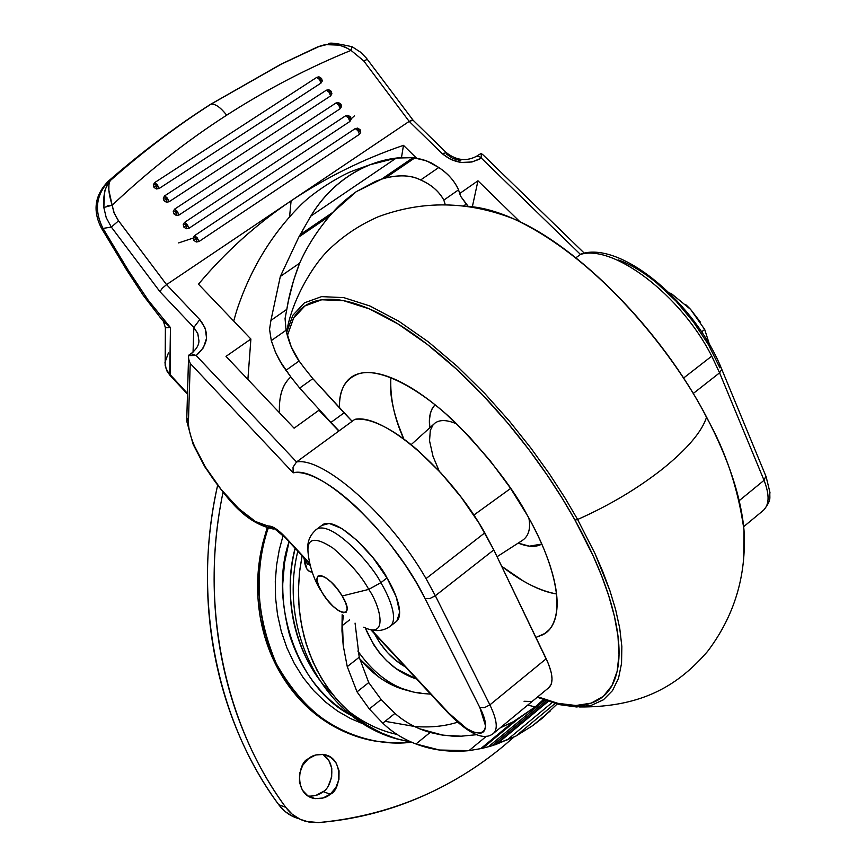 <?xml version="1.0" encoding="UTF-8"?>
<svg xmlns="http://www.w3.org/2000/svg" width="866" height="866" viewBox="0 0 866 866"><rect width="100%" height="100%" fill="white"/><g stroke="black" fill="none" stroke-linecap="round" stroke-linejoin="round"><path stroke-width="1.3" d="M390.891 625.782L395.827 621.918C405.277 615.185 395.058 591.056 387.005 577.947L380.834 582.699C388.91 595.819 399.194 619.948 389.808 626.627C399.194 619.948 388.91 595.819 380.834 582.699L368.743 589.4C379.784 605.02 389.354 639.898 363.752 627.19C389.354 639.898 379.784 605.02 368.743 589.4L342.2 595.981C357.084 620.262 335.694 615.932 322 592.355L327.023 599.575L332.804 605.983L338.476 610.627L343.207 612.782L346.259 612.121L347.147 608.711L345.729 603.039L342.2 595.981L337.09 588.631L331.202 582.125L325.464 577.492L320.745 575.414L317.779 576.204L316.988 579.711L318.471 585.384L322 592.355C307.073 568.442 328.019 571.744 342.2 595.981L368.743 589.4C361.977 576.778 350.145 563.073 333.248 548.275C315.256 536.444 306.856 537.797 308.047 552.335C306.856 537.797 315.256 536.444 333.248 548.275C350.145 563.073 361.977 576.778 368.743 589.4L380.834 582.699C373.116 566.028 332.988 520.888 317.129 528.92L315.754 529.927L317.129 528.92C332.988 520.888 373.116 566.028 380.834 582.699L387.005 577.947L396.26 596.955L399.681 612.121L396.834 621.149L395.805 621.94M321.784 525.435L329.199 523.432L341.886 528.552L357.409 540.741L373.311 558.137L387.005 577.947C379.319 561.276 339.223 516.223 323.245 524.331L317.129 528.92C310.331 534.311 307.224 541.131 307.809 549.38M700.334 322.065L690.613 309.422L671.247 293.52L669.461 293.022L671.247 293.52L670.522 294.072L671.247 293.52L690.613 309.422L704.686 329.47L701.612 331.851L704.686 329.47L709.481 344.484L704.686 329.47L690.613 309.422L686.76 305.557M685.569 304.453L690.613 309.422L700.453 322.239M416.6 679.031C393.835 671.594 376.721 654.555 365.257 627.915L373.874 645.04L379.871 653.375L386.647 660.769L396.195 668.704L416.611 679.052M357.853 651.005C376.006 676.779 397.505 690.938 422.37 693.482C397.505 690.938 376.006 676.779 357.853 651.005M405.342 666.917L395.784 660.336L387.329 652.379L380.001 643.07L374.469 633.685C382.285 648.504 392.569 659.567 405.32 666.896M410.332 691.1L396.422 686.814L383.313 680.102L379.124 677.32L359.606 658.777C374.577 676.541 391.475 687.323 410.289 691.09M430.564 694.077L422.37 693.482L430.619 694.121M315.365 673.759L312.139 668.714C302.386 652.726 295.847 635.038 292.524 615.639C289.244 596.23 289.482 576.702 293.238 557.065L295.154 548.297C282.208 593.968 294.57 659.123 332.717 694.629M295.079 548.221C288.973 571.419 288.616 596.414 293.985 623.184C288.616 596.414 288.973 571.419 295.079 548.221M289.06 541.737C269.11 598.774 295.154 687.268 351.477 715.522C322.152 698.591 301.487 671.702 289.515 634.865C280.627 601.448 280.476 570.402 289.06 541.737L284.535 562.813L282.717 584.279M517.359 719.473L535.21 706.883L543.318 699.685L535.21 706.883L527.697 705.119L535.21 706.883L513.257 721.746L480.771 748.625L482.568 748.267L517.359 719.473L482.568 748.267L480.771 748.625M488.37 746.752L491.856 745.799L546.219 700.746L491.856 745.799L482.568 748.267L488.37 746.752L544.617 700.161L488.37 746.752M414.998 726.552L385.089 721.324M397.029 734.411C379.665 730.731 362.919 722.547 346.768 709.839M412.032 742.389L397.895 739.174L383.638 734.054L369.533 726.888L355.926 717.633L343.131 706.32L331.494 693.071L321.329 678.11L312.875 661.743L306.304 644.347L301.725 626.324L299.127 608.094L298.424 590.038L299.484 572.502L302.104 555.777L299.723 570.413L298.521 585.979L298.705 602.325L300.48 619.244L304.031 636.434L309.498 653.559L316.945 670.208L326.341 685.969L337.578 700.41L350.459 713.151L364.694 723.879L379.925 732.376L395.773 738.536L411.848 742.357M306.748 560.789L306.434 562.564M414.576 726.509C430.434 727.711 444.734 726.293 457.475 722.233L456.501 722.525M330.931 422.424L339.028 430.911L330.931 422.424L344.062 412.876L312.843 378.669L303.998 367.574L312.843 378.669L299.69 388.076L330.931 422.424L299.69 388.076L290.824 376.959L299.69 388.076L312.843 378.669L352.148 421.309L344.062 412.876L330.931 422.424M279.415 412.703L279.458 405.039C280.097 392.352 283.886 382.989 290.824 376.959L279.556 360.505L275.345 351.91L271.296 340.598L286.051 330.271L291.214 346.746L299.095 361.003L285.834 370.399L299.095 361.003L303.998 367.574L299.095 361.003C293.119 352.711 288.768 342.471 286.051 330.271L271.296 340.598L269.543 329.329L270.928 320.42L286.819 309.346L285.066 318.558L286.051 330.271L285.066 318.558L288.584 300.004L293.596 280.368L299.625 263.188L280.324 276.471L270.928 320.42L286.819 309.346C288.865 295.631 293.13 280.248 299.625 263.188C307.073 246.594 317.075 230.865 329.632 216.013L298.867 236.981L280.324 276.471L299.625 263.188C306.78 247.07 316.772 231.341 329.632 216.013L332.966 212.278L300.253 234.567L298.867 236.981L329.632 216.013M445.232 204.668L443.825 200.1L458.547 189.849C454.672 181.124 448.079 173.676 438.77 167.506L426.548 160.838L413.114 157.655L381.56 179.154L385.283 178.06L414.89 157.872L385.283 178.06C399.378 174.575 411.155 175.213 420.638 179.976C431.095 184.447 438.824 191.159 443.825 200.1L458.547 189.849L460.517 196.084L468.192 206.357L466.244 204.073L463.451 206.021L466.244 204.073L460.517 196.084L458.547 189.849C454.39 180.767 447.798 173.319 438.77 167.506L420.638 179.976L438.77 167.506L431.333 162.905L422.695 159.539L413.114 157.655L400.85 157.612L396.292 158.067L370.302 164.67C345.242 174.954 325.4 192.1 310.786 216.132L298.867 236.981L280.324 276.471L270.906 320.463M342.146 625.674L349.583 619.915L342.146 625.674L343.401 615.639L342.146 625.674L343.25 645.7L341.973 630.957L342.157 614.687L343.25 645.7L342.146 625.674M355.06 623.109L359.217 657.24L368.732 682.581L357.03 691.847L347.255 666.625L359.217 657.24L355.06 623.109M347.255 666.625L343.25 645.7L347.255 666.625L359.217 657.24L368.732 682.581L357.03 691.847L369.317 708.951L357.03 691.847L347.255 666.625M557.087 704.069L541.737 718.65L532.622 725.676L515.876 736.089L491.856 745.799L496.705 744.143L548.2 701.428L496.705 744.143L515.876 736.089L555.041 703.528L515.876 736.089M500.083 727.938L513.257 721.746L480.76 748.625L468.961 750.66L439.517 750.021L415.983 743.981C403.296 739.12 392.233 732.181 382.794 723.164L369.317 708.951L381.127 699.522L368.732 682.581L381.127 699.522L394.961 713.378C405.039 722.298 416.762 728.652 430.142 732.452L440.87 734.844L451.998 736.078L461.156 736.197L476.549 734.714M312.182 572.08L309.855 571.679L306.9 569.07L304.193 558.819C304.951 567.566 307.614 571.982 312.182 572.08M269.543 329.253L271.296 340.598L275.572 352.462L282.132 364.9L290.824 376.959C282.587 384.212 278.787 396.13 279.426 412.714M306.672 562.965L310.212 565.195L307.657 564.296L302.84 556.578M396.292 158.067L310.786 216.132C320.669 199.732 333.139 186.461 348.197 176.307C363.179 166.261 379.211 160.178 396.292 158.067L310.786 216.132L300.253 234.567L332.966 212.278C338.162 206.097 345.924 199.234 356.251 191.678L375.855 181.21L381.56 179.154L413.114 157.655L396.292 158.067M532.622 725.676L550.386 710.899M552.021 702.651L506.675 740.311L552.021 702.651M547.734 701.265L495.363 744.695L547.734 701.265M480.76 748.625L468.961 750.66L486.4 736.262L468.961 750.66C450.017 752.424 432.361 750.205 415.983 743.981L430.142 732.452L415.983 743.981C403.361 739.163 392.298 732.225 382.794 723.164L394.961 713.378L382.794 723.164L369.317 708.951L381.127 699.522L394.961 713.378C404.768 722.114 416.492 728.468 430.142 732.452L442.797 735.147L461.156 736.197L476.538 734.714M385.283 178.06C399.875 174.596 411.664 175.235 420.638 179.976C431.463 184.761 439.192 191.473 443.825 200.1L445.276 204.668M513.257 721.746L500.093 727.927M332.966 212.278L356.251 191.678L381.56 179.154M268.211 528.271C252.439 572.946 255.892 638.21 288.605 684.432C321.264 730.666 372.954 747.196 411.198 742.249L393.749 742.963L375.292 741.112C334.557 734.249 301.52 708.345 276.189 663.41C256.184 615.477 253.522 570.423 268.211 528.271M363.872 724.182L350.6 718.585L337.61 711.116L325.172 701.752L313.622 690.559L303.219 677.688L294.256 663.345L286.906 647.844L281.309 631.53L277.542 614.741L275.561 597.876L275.291 581.248L276.59 565.152L279.263 549.834L283.117 535.469L279.263 549.834L276.59 565.152L275.291 581.248L275.561 597.876L277.542 614.741L281.309 631.53L286.906 647.844L294.256 663.345L303.219 677.688L313.622 690.559L325.172 701.752L337.61 711.116L350.6 718.585L363.872 724.182M374.08 740.744C356.002 737.594 339.126 730.666 323.419 719.96C307.084 708.767 293.401 694.251 282.359 676.411C271.35 658.528 263.968 638.729 260.211 616.993C256.498 595.245 256.758 573.368 260.98 551.361L267.085 527.968L262.539 544.108L259.335 561.395L257.743 579.635L258.025 598.514L260.33 617.685L264.779 636.716L271.383 655.161L280.064 672.568L290.64 688.513L302.829 702.662L316.317 714.742L330.715 724.615L345.653 732.235L360.765 737.659M308.242 796.114C314.878 796.255 319.814 794.761 323.04 791.621L330.26 794.144C326.644 797.77 321.048 799.156 313.47 798.322C293.184 793.83 298.673 761.441 308.35 758.822L315.679 754.99L323.538 754.448L330.725 757.274L336.17 763L339.05 770.772L338.942 779.411L335.856 787.616L330.26 794.144L322.986 798.03L315.137 798.636L307.895 795.886L302.386 790.16L299.452 782.344L299.56 773.63L302.689 765.36L308.35 758.822C311.847 755.433 317.151 754.015 324.295 754.589C344.982 758.151 340.262 791.427 330.26 794.144L323.04 791.621C330.552 788.731 338.552 763.866 322.477 754.329M223.006 492.321C215.666 527.784 212.874 563.571 214.638 599.705C216.597 638.578 223.688 675.772 235.898 711.3C248.163 746.773 264.779 778.783 285.748 807.328L292.329 814.343L300.307 819.355L309.227 822.159L318.634 822.57C352.895 819.734 385.781 811.691 417.271 798.452C448.718 785.191 477.653 767.579 504.055 745.583L513.993 737.031M504.055 745.583C450.103 790.322 388.293 815.978 318.634 822.57L306.088 821.444C297.861 819.16 291.084 814.451 285.748 807.328L278.733 804.687C284.037 811.778 290.792 816.454 298.986 818.738M293.228 816.649L285.282 811.669L278.733 804.687C257.862 776.315 241.322 744.489 229.111 709.232C216.955 673.921 209.897 636.954 207.937 598.33C206.076 560.324 209.291 522.707 217.583 485.48C191.906 597.854 216.348 721.021 278.733 804.687L285.748 807.328C227.271 728.577 201.583 615.174 220.04 508.115M323.494 754.968L328.918 760.662L331.786 768.391L331.678 776.975L328.615 785.126M323.04 791.621L315.798 795.464M411.134 444.669L435.068 423.019C440.015 419.501 447.235 419.804 456.728 423.929C447.235 419.804 440.015 419.501 435.068 423.019L432.989 425.011L430.294 430.391L429.547 440.87L433.032 456.425L439.192 471.061M429.85 427.739C428.432 417.856 430.175 410.203 435.078 404.768L432.188 408.568L430.25 413.731L429.46 420.053L429.839 427.75M522.209 540.525C528.585 536.325 530.815 528.855 528.888 518.128C530.815 528.855 528.585 536.325 522.209 540.525L497.062 556.708M510.637 488.446L473.832 515.086L510.637 488.446M339.45 408.027C338.812 389.678 345.577 378.15 359.726 373.452C382.393 367.433 424.026 391.627 457.172 424.351C490.373 458.937 513.787 489.312 527.416 515.486L510.226 487.818L490.286 460.885L468.549 435.879L446.012 414.002C430.727 400.493 416.254 390.165 402.593 383.021C388.964 375.931 377.24 372.445 367.4 372.542C357.604 372.683 350.34 376.158 345.599 382.989C341.334 389.18 339.277 397.526 339.44 408.027M390.847 377.619C389.981 397.83 394.301 418.289 403.794 438.986M537.321 697.173L559.339 704.621L576.485 706.97L591.305 705.346L603.396 699.804L612.478 690.635L618.508 678.305L621.55 663.388L621.853 646.545L619.753 628.413L615.629 609.577L609.87 590.569L594.974 553.536L577.622 519.492L575.013 520.109L593.383 556.373L601.621 575.858L608.766 595.905L614.362 616.072L617.945 635.839L619.017 654.512L617.144 671.356L611.97 685.547L603.31 696.351L591.197 703.138L575.879 705.498L557.856 703.333L537.775 696.794M287.35 335.651L293.444 318.374L304.864 305.958L321.741 299.766L343.64 300.697L369.544 308.956L397.992 323.949L427.36 344.452L456.133 368.851L483.087 395.437L507.433 422.716L528.78 449.486L547.041 474.936L562.37 498.556L575.013 520.109L577.622 519.492L564.838 497.701L549.369 473.832L530.912 448.112L509.349 421.049L484.754 393.478L457.519 366.61L428.443 341.94L398.75 321.199L369.977 306.012L343.759 297.623L321.578 296.627L304.453 302.819L292.838 315.3L286.592 332.706L292.838 315.311L304.453 302.819L321.578 296.627L343.759 297.623L369.977 306.012L398.75 321.199L428.443 341.94L457.519 366.599L484.754 393.478L509.349 421.049L530.912 448.112L549.369 473.832L564.838 497.701L577.622 519.492C609.242 505.463 637.636 488.554 662.793 468.766C687.182 449.032 701.752 431.885 706.515 417.347C679.702 363.547 603.927 260.872 513.982 219.001C496.023 210.958 479.612 206.682 464.739 206.195C479.612 206.682 496.023 210.958 513.982 219.001C603.927 260.872 679.702 363.547 706.515 417.347L706.429 416.806L706.515 417.347C725.849 451.587 738.352 489.236 744.013 530.263L743.71 557.433L744.013 530.263C738.352 489.236 725.849 451.587 706.515 417.347C701.752 431.885 687.182 449.032 662.793 468.766C637.636 488.554 609.242 505.463 577.622 519.492L594.974 553.536L602.866 571.777L609.87 590.569L615.629 609.577L619.753 628.413L621.853 646.545L621.55 663.388L618.508 678.305L612.478 690.635L603.396 699.804L591.305 705.346L576.485 706.97L559.339 704.621L537.234 697.238M287.328 335.575L293.661 318.017C300.188 306.759 310.721 300.556 325.27 299.398C339.894 298.294 357.712 302.894 378.723 313.211C399.821 323.624 422.413 339.299 446.51 360.224C470.639 381.267 493.988 405.786 516.537 433.769C539.053 461.816 558.548 490.589 575.013 520.109C591.391 549.574 603.277 576.94 610.703 602.206C618.021 627.363 620.532 648.32 618.237 665.099C615.899 681.758 609.404 693.287 598.742 699.652C588.09 705.963 574.494 707.197 557.942 703.354L537.754 696.816M535.924 637.408L545.591 633.154C552.097 628.413 555.853 620.435 556.87 609.231C557.866 597.962 555.842 584.204 550.808 567.944C545.721 551.642 537.927 534.149 527.416 515.486C546.847 548.936 568.713 604.944 549.618 629.365L543.631 634.453L535.913 637.387M501.641 566.223C521.115 581.541 539.421 590.785 556.535 593.957M403.783 438.975L398.382 425.044C393.402 410.755 390.761 397.981 390.469 386.712M556.448 593.946C546.403 592.387 535.275 588.036 523.064 580.87L501.652 566.245M518.193 543.112L529.386 546.175L541.78 544.054C536.022 547.409 528.163 547.096 518.204 543.101M193.919 240.477L196.322 242.004L197.253 237.869L193.919 240.477L197.253 237.869L193.194 237.836L193.919 240.477L196.322 242.004L198.996 241.517L359.498 134.273L360.754 132.184L360.029 129.651L357.734 128.168L357.95 130.669L360.029 129.651L357.95 130.669L360.754 132.184L357.95 130.669L359.498 134.273L357.95 130.669L355.222 128.59L194.569 235.628L193.194 237.836L197.253 237.869L194.569 235.628L197.253 237.869L198.996 241.517L359.498 134.273M183.938 227.217L186.352 228.743L187.283 224.608L183.938 227.217L187.283 224.608L183.213 224.575L183.938 227.217L186.352 228.743L189.026 228.256L349.875 121.478L351.141 119.389L350.416 116.856L348.121 115.373L348.327 117.852L350.416 116.856L348.327 117.852L351.141 119.389L348.327 117.852L349.875 121.478L348.327 117.852L345.599 115.784L184.599 222.367L183.213 224.575L187.283 224.608L184.599 222.367L187.283 224.608L189.026 228.256L349.875 121.478M173.969 213.956L176.372 215.482L177.303 211.336L173.969 213.956L177.303 211.336L173.243 211.315L173.969 213.956L176.372 215.482L179.056 215.006L340.251 108.672L341.529 106.594L340.793 104.061L338.498 102.567L338.693 105.046L340.782 104.05L338.693 105.046L341.529 106.594L338.693 105.046L340.251 108.672L338.693 105.046L335.976 102.989L174.629 209.117L173.243 211.315L177.303 211.336L174.629 209.117L177.303 211.336L179.056 215.006L340.251 108.672M163.988 200.685L166.402 202.222L167.322 198.065L163.988 200.685L167.322 198.065L163.263 198.054L163.988 200.685L166.402 202.222L169.087 201.746L330.639 95.877L331.905 93.799L331.18 91.266L328.885 89.772L329.069 92.229L331.18 91.266L329.069 92.229L331.905 93.799L329.069 92.229L330.639 95.877L329.069 92.229L326.363 90.183L164.659 195.857L163.263 198.054L167.322 198.065L164.659 195.857L167.322 198.065L169.087 201.746L330.639 95.877M154.007 187.424L156.421 188.961L157.341 184.804L154.007 187.424L157.341 184.804L153.282 184.794L154.007 187.424L156.421 188.961L159.117 188.496L321.015 83.071L322.293 80.993L321.567 78.47L319.262 76.977L319.435 79.412L321.567 78.47L319.435 79.412L322.293 80.993L319.435 79.412L321.015 83.071L319.435 79.412L316.74 77.377L154.678 182.596L153.282 184.794L157.341 184.804L154.678 182.596L157.341 184.804L159.117 188.496L321.015 83.071M548.362 688.015C553.861 683.631 553.136 673.867 546.197 658.755L489.885 704.87L435.338 595.743L493.793 549.91L478.92 522.999L461.199 497.29L440.978 472.998L417.206 449.757C404.671 438.921 392.969 430.878 382.09 425.617C371.243 420.411 362.161 418.321 354.833 419.35L338.822 431.051L318.937 410.246L294.104 428.194L226.004 356.381L250.891 339.039L198.476 284.178C225.42 252.006 256.293 224.229 291.095 200.836C256.271 224.207 225.398 251.984 198.476 284.178L250.891 339.039L226.004 356.381L294.104 428.194L318.937 410.246L338.822 431.051L296.54 461.957C323.505 456.772 389.927 515.411 426.029 578.607L484.798 532.85C449.779 470.032 383.097 413.039 354.833 419.35L296.54 461.957L196.203 355.558L191.029 353.674L196.203 355.558C208.674 344.462 209.875 332.49 199.786 319.608L193.843 327.456L197.849 333.746L198.931 340.836M483.282 155.068L481.171 153.434L481.409 157.352L476.852 156.14L481.409 157.352L481.171 153.434L477.772 155.469M108.921 185.324L108.856 190.195L112.158 205.22C148.378 171.035 186.558 141.017 226.686 115.178C220.473 107.297 215.233 103.639 210.968 104.191C176.047 126.533 142.522 151.972 110.372 180.518C142.522 151.972 176.047 126.533 210.968 104.191L280.811 64.29L317.4 47.002L280.811 64.29L210.968 104.191C176.036 126.544 142.143 152.07 109.289 180.756L110.372 180.518L109.289 180.756C96.018 194.493 93.929 210.384 103.022 228.418L128.2 270.224L126.458 269.672L128.2 270.224L103.022 228.418L111.335 227.065L159.95 291.68L193.843 327.456L193.053 352.105L193.843 327.456L197.729 333.453L198.942 340.771C198.974 345.047 196.42 349.29 191.289 353.49L188.983 355.006M193.107 444.204L194.168 445.373L193.021 443.998L186.926 421.818L186.796 417.834M204.668 466.558L194.363 445.838L205.318 466.936L221.079 489.398L238.713 508.602L255.492 521.527L276.016 528.899L285.358 537.169L309.811 563.485L285.358 537.169C278.441 529.905 272.909 526.171 268.741 525.987C254.539 526.842 223.969 498.112 205.318 466.936L204.668 466.558M548.416 688.005L551.144 684.551L552.043 679.041L551.285 672.698L548.427 663.757L493.793 549.91L546.197 658.755L489.885 704.87L435.338 595.743L426.029 578.607L435.338 595.743L493.793 549.91L484.798 532.85L426.029 578.607C389.927 515.411 323.505 456.772 296.54 461.957L196.203 355.558L203.38 347.786L206.552 338.26L205.285 328.387L199.786 319.608L166.553 284.622L162.213 288.313L159.95 291.68L111.335 227.065L118.566 220.841L114.258 213.339L112.158 205.22C148.378 171.024 186.547 141.006 226.686 115.178C266.825 89.382 308.264 67.786 351.011 50.38L363.731 60.891L409.185 121.392L166.553 284.622L118.566 220.841L111.335 227.065L106.226 217.647L103.812 207.483L106.226 217.647L111.335 227.065L103.022 228.418L101.365 227.996L103.022 228.418C93.929 210.384 96.018 194.493 109.289 180.756C142.143 152.07 176.036 126.544 210.968 104.191L281.407 64.106L317.4 47.002L330.206 43.636M162.213 288.313L166.553 284.622L291.095 200.836L289.623 216.403L291.095 200.836L409.185 121.392L442.125 153.596L450.807 159.528L461.297 162.462L472.013 161.974L481.366 158.142L580.469 254.431L575.879 257.787L580.469 254.431C613.377 244.06 680.773 294.905 711.744 356.132C680.773 294.905 613.377 244.06 580.469 254.431L581.606 253.781C622.059 241.008 695.939 304.204 721.768 369.295L719.581 372.845L764.05 480.316L739.185 500.678L764.05 480.316L765.88 476.127L764.05 480.316C769.885 495.406 769.376 505.647 762.513 511.059C769.376 505.647 769.885 495.406 764.05 480.316L719.581 372.845L711.744 356.132L683.566 378.063L711.744 356.132L719.581 372.845L721.779 369.317L766.096 476.646L769.961 492.462C769.192 498.091 772.18 499.336 763.574 510.226M347.677 115.297L345.599 115.784L348.327 117.852L348.143 115.384L350.394 116.845L348.121 115.373L345.599 115.784L184.599 222.367M331.18 91.266L328.885 89.772L326.363 90.183L164.659 195.857M318.591 76.89L316.74 77.377L319.435 79.412L319.294 76.998L321.546 78.46L319.262 76.977L316.74 77.377L154.678 182.596M340.793 104.061L338.498 102.567L335.976 102.989L174.629 209.117M360.029 129.651L357.734 128.168L355.222 128.59L194.569 235.628M351.152 118.848L354.519 115.773L351.152 118.848M719.906 367.877L708.507 344.787L693.547 322.065L675.989 301.065L656.85 283.085C643.568 272.162 630.794 264.444 618.508 259.962M192.999 443.912L194.168 445.373C190.217 435.869 188.312 428.031 188.431 421.883L190.217 363.406L293.152 472.836C319.846 464.771 393.911 534.149 425.141 598.698L429.915 598.514L435.338 595.743L429.915 598.514L425.141 598.698L479.861 707.598L484.603 707.587L489.885 704.87C497.171 720.101 498.199 729.735 492.96 733.773C498.199 729.735 497.171 720.101 489.885 704.87L484.603 707.587L479.861 707.598C496.153 738.763 474.265 741.534 448.978 713.292L371.525 629.918L448.978 713.292L466.633 728.544L474.341 732.441L480.338 733.21C483.78 732.668 485.469 730.092 485.415 725.448L479.861 707.598L425.141 598.698L415.864 581.736L405.017 564.632L390.057 544.129L374.036 525.088L357.366 508.006C344.159 495.536 331.895 486.216 320.572 480.067C309.292 473.973 300.145 471.559 293.152 472.836L190.217 363.406L188.431 421.883C188.312 428.031 190.217 435.869 194.168 445.373L193.129 444.247M531.259 701.471L524.06 701.265M250.891 339.039L247.882 379.449L250.891 339.039M416.481 158.121L403.48 145.336L401.478 157.569L403.48 145.336L416.481 158.121M693.244 393.5L719.581 372.845L693.244 393.5M519.957 221.783L477.967 180.788L459.381 193.735L477.967 180.788L472.349 206.736L477.967 180.788L519.957 221.783M403.48 145.336C363.374 159.008 325.908 177.508 291.095 200.836C325.93 177.53 363.395 159.03 403.48 145.336M161.704 319.413L170.45 327.575L170.223 375.595L166.11 368.808L164.984 362.432L165.525 367.022L167.896 372.185L187.5 393.478L169.736 374.48L170.45 327.575L148.194 300.177L128.2 270.224L148.194 300.177L170.45 327.575L165.384 327.716L165.666 328.474M322.184 45.4L317.4 47.002L322.184 45.4M103.812 207.483L104.754 191.841C104.515 190.423 106.388 186.645 110.372 180.518C105.154 186.363 102.967 195.348 103.812 207.483L112.158 205.22C108.347 192.988 107.752 184.761 110.372 180.518M178.634 242.902L193.172 238.096M161.769 319.5L165.536 323.668M109.289 180.756L107.817 181.633L109.289 180.756M460.853 160.751L452.745 158.413L446.553 154.126M164.984 362.432L168.415 352.96M330.65 43.581L318.666 46.634L281.32 64.149L210.968 104.191C215.233 103.639 220.473 107.297 226.686 115.178C266.825 89.393 308.274 67.786 351.011 50.38L363.731 60.891L409.185 121.392L442.125 153.596C454.618 163.804 467.694 165.319 481.366 158.142L481.409 157.352L481.366 158.142L580.469 254.431M581.671 253.77L582.894 253.467M584.312 253.175L483.542 155.339M275.334 529.018L271.632 528.531L268.741 525.987L271.632 528.531L275.334 529.018M285.683 538.089L285.358 537.169L285.683 538.089M188.431 421.883L186.807 417.564L188.431 421.883M189.048 360.462L188.658 358.437M195.131 355.482L188.647 355.612L195.131 355.482M188.831 359.52L190.217 363.406M296.54 461.957L293.033 467.185L293.152 472.836M318.666 46.634L319.316 46.396C329.535 42.456 340.1 43.787 351.011 50.38L345.263 47.154L339.136 45.129L326.19 44.653M351.011 50.38L352.007 46.699L351.011 50.38M363.731 60.891L367.379 59.386L363.731 60.891M412.454 119.919L409.185 121.392L413.093 120.212L366.405 58.141L360.429 52.112L352.126 46.742C319.738 39.5 332.338 45.595 325.529 44.491L319.316 46.396L280.811 64.279L210.579 104.321C175.462 126.739 141.439 152.319 108.499 181.037C94.795 194.828 92.413 210.503 101.365 228.05M442.125 153.596L446.412 152.762L442.125 153.596M107.189 205.924L112.158 205.22L113.836 212.192L117.83 219.823L166.553 284.622L199.786 319.608L193.843 327.456L159.95 291.68L160.675 290.24M157.341 184.804L156.421 188.961L159.117 188.496L157.341 184.804M329.069 92.229L328.885 89.772L326.363 90.183L329.069 92.229M338.693 105.046L338.53 102.589L335.976 102.989L338.693 105.046M357.95 130.669L357.755 128.179L355.222 128.59L357.95 130.669M167.322 198.065L166.402 202.222L169.087 201.746L167.322 198.065M177.303 211.336L176.372 215.482L179.056 215.006L177.303 211.336M187.283 224.608L186.352 228.743L189.026 228.256L187.283 224.608M197.253 237.869L196.322 242.004L198.996 241.517L197.253 237.869M389.808 626.627C383.865 630.502 377.5 631.53 370.724 629.723M308.047 552.335C309.314 565.39 313.243 577.665 319.857 589.129M417.78 692.356L422.37 693.482M398.631 739.391C324.588 720.577 277.824 631.715 297.828 551.177M233.701 321.037L236.526 311.208C250.22 269.326 271.848 233.712 301.444 204.354C316.177 189.957 341.918 175.008 352.484 171.024L370.172 164.692M419.653 728.804L442.797 735.147M309.92 797.045L313.47 798.322M435.068 423.019L434.169 423.842M286.581 332.663C291.344 300.87 313.232 264.011 329.935 248.672C344.029 235.303 360.137 224.673 378.247 216.76C422.846 200.241 468.084 200.977 513.982 219.001C579.17 246.983 661.841 331.115 706.537 417.011C728.598 459.283 741.09 497.03 744.013 530.263C746.6 575.511 734.444 615.91 707.554 651.438C679.453 683.772 644.282 707.414 579.549 706.97M357.366 128.103L360.364 130.192M350.741 117.386L350.394 116.845M337.978 102.491L341.117 104.569M328.29 89.685L331.494 91.764M478.422 154.938L477.198 155.902C466.72 161.747 456.339 160.589 446.077 152.438L412.855 119.984M204.679 466.59L193.367 444.81M548.6 687.853L493.263 733.567C484.051 740.831 469.318 734.314 449.097 714.017M762.903 510.778L743.667 526.669M169.953 375.314L167.019 371.157L165.157 365.398L165.384 327.716L163.49 321.589M161.801 319.532L143.388 295.544L126.653 270.019M126.468 269.727L101.528 228.31M170.18 375.573L187.489 394.073M204.766 466.731C225.268 496.099 243.13 522.479 273.288 529.039M275.128 529.202L285.466 537.873M285.661 538.078L309.985 564.264M370.821 629.755L448.967 713.876M188.582 356.435L186.807 417.574"/></g></svg>
